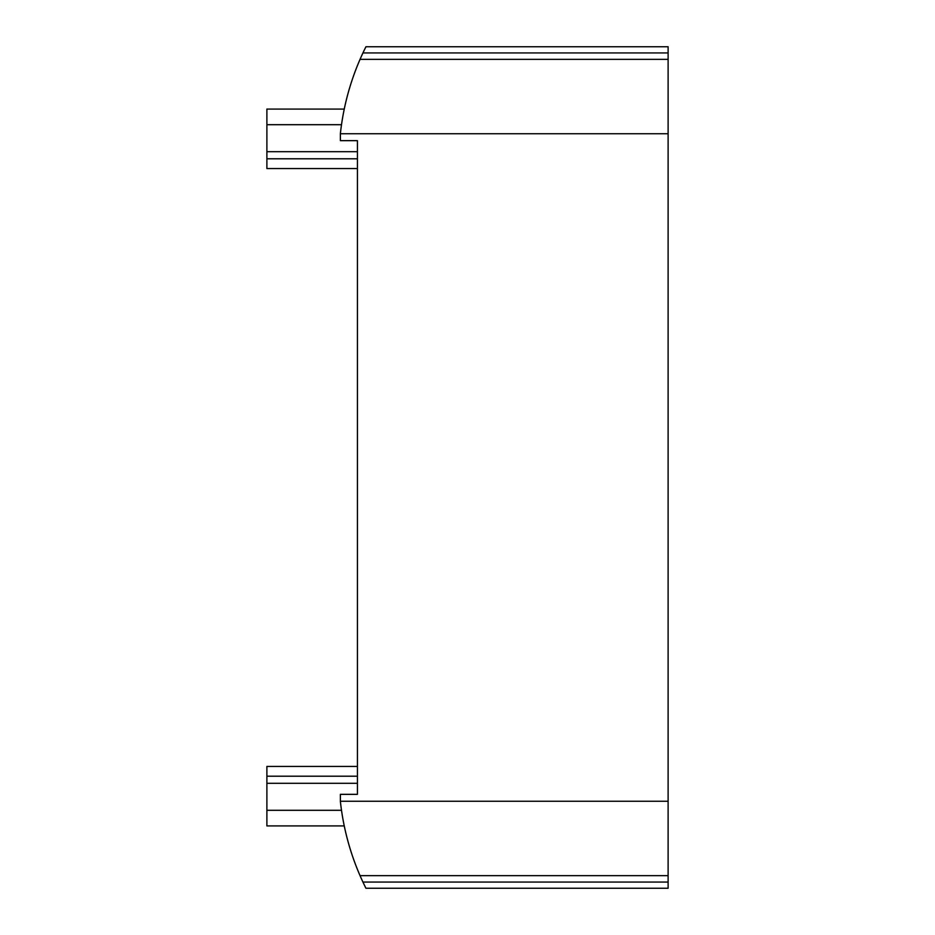 <?xml version="1.0" encoding="UTF-8"?>
<svg xmlns="http://www.w3.org/2000/svg" width="935" height="935" viewBox="0 0 935 935"><rect width="100%" height="100%" fill="white"/><g stroke="black" fill="none" stroke-linecap="round" stroke-linejoin="round"><path stroke-width="1.4" d="M340.387 801.26L668.116 801.26L668.116 875.651L360.045 875.651A255.641 255.641 0 0 1 340.387 801.447L340.387 794.341L357.427 794.341L357.427 140.659L340.387 140.659L340.387 133.74L668.116 133.74L668.116 46.75L365.936 46.75A255.641 255.641 0 0 0 340.387 133.553L340.387 133.74M668.116 801.26L668.116 133.74M357.427 151.692L266.884 151.692L266.884 109.079L344.255 109.079M341.509 124.706L266.884 124.706M357.427 158.786L266.884 158.786L266.884 151.692M357.427 168.557L266.884 168.557L266.884 158.786M341.509 810.294L266.884 810.294L266.884 766.443L357.427 766.443M344.255 825.921L266.884 825.921L266.884 810.294M357.427 776.214L266.884 776.214M357.427 783.308L266.884 783.308M668.116 59.349L360.045 59.349M668.116 52.933L362.944 52.933M360.045 875.651A255.641 255.641 0 0 0 365.936 888.25L668.116 888.25L668.116 875.651M668.116 882.067L362.944 882.067"/></g></svg>
